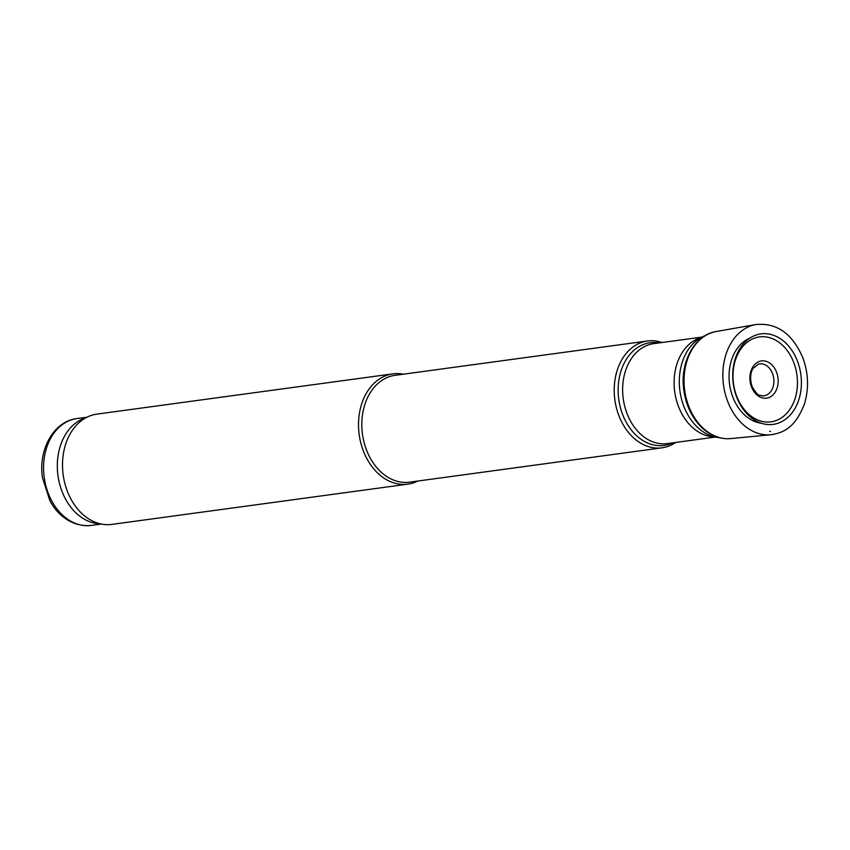<?xml version="1.0" encoding="UTF-8"?>
<svg xmlns="http://www.w3.org/2000/svg" width="850" height="850" viewBox="0 0 850 850"><rect width="100%" height="100%" fill="white"/><g stroke="black" fill="none" stroke-linecap="round" stroke-linejoin="round"><path stroke-width="1.27" d="M749.881 338.098A43.818 32.725 82.3 0 0 729.566 384.232A43.818 32.725 82.3 0 0 761.472 423.268M705.245 335.612A52.169 38.962 82.3 0 0 704.002 336.101A52.169 38.962 82.3 0 0 679.936 390.979A52.169 38.962 82.3 0 0 717.782 437.442A52.169 38.962 82.3 0 0 719.111 437.58M704.002 336.101L697.988 338.64A50.426 37.666 82.3 0 0 674.719 391.691A50.426 37.666 82.3 0 0 711.312 436.603L717.782 437.442M662.054 342.518A53.911 40.258 82.3 0 0 652.024 340.723A53.911 40.258 82.3 0 0 647.487 340.988A53.911 40.258 82.3 0 0 614.858 399.829A53.911 40.258 82.3 0 0 662.012 447.822A53.911 40.258 82.3 0 0 675.644 442.457M647.487 340.988L395.091 375.317A53.911 40.258 82.3 0 0 362.461 434.159A53.911 40.258 82.3 0 0 409.615 482.152L662.012 447.822M403.314 374.191A55.643 41.554 82.3 0 0 397.556 373.586A55.643 41.554 82.3 0 0 392.87 373.862A55.643 41.554 82.3 0 0 359.189 434.605A55.643 41.554 82.3 0 0 407.862 484.139A55.643 41.554 82.3 0 0 417.849 481.026M392.87 373.862L96.858 414.12A55.643 41.554 82.3 0 0 88.857 416.319A55.643 41.554 82.3 0 0 63.176 474.853A55.643 41.554 82.3 0 0 103.551 524.408A55.643 41.554 82.3 0 0 111.86 524.397L407.862 484.139M88.857 416.319L82.843 418.859A53.911 40.258 82.3 0 0 57.97 475.564A53.911 40.258 82.3 0 0 97.081 523.568L103.551 524.408M770.642 424.596A45.656 34.096 -97.7 0 1 769.378 424.607A45.656 34.096 -97.7 0 1 735.335 358.519A45.656 34.096 -97.7 0 1 792.88 351.911A45.656 34.096 -97.7 0 1 775.976 423.842A45.656 34.096 -97.7 0 1 770.642 424.596M773.914 421.26A42.851 32.002 -97.7 0 1 767.401 422.057A42.851 32.002 -97.7 0 1 735.399 360.166A42.851 32.002 -97.7 0 1 789.31 353.589A42.851 32.002 -97.7 0 1 773.914 421.26M701.516 337.152L653.767 343.644A50.426 37.666 82.3 0 0 623.241 398.692A50.426 37.666 82.3 0 0 667.356 443.583L715.105 437.091M659.175 342.911A51.829 38.707 82.3 0 0 654.511 342.465A51.829 38.707 82.3 0 0 619.257 402.369A51.829 38.707 82.3 0 0 672.764 442.85M86.604 417.265L76.851 418.593A53.911 40.258 82.3 0 0 44.221 477.434A53.911 40.258 82.3 0 0 91.375 525.428L101.139 524.099M769.696 431.354L770.578 431.354A52.434 39.153 -97.7 0 1 769.696 431.354M767.497 434.871A55.643 41.554 -97.7 0 1 723.254 382.989A55.643 41.554 -97.7 0 1 755.629 324.572C776.677 322.479 792.412 333.551 802.836 357.786C808.52 373.373 809.041 388.779 804.419 404.005C794.931 428.315 783.105 432.905 770.61 434.764A55.643 41.554 -97.7 0 1 767.497 434.871M773.011 434.467A55.643 41.554 -97.7 0 1 770.61 434.764L731.17 438.558A54.049 40.364 -97.7 0 1 727.526 438.728A54.049 40.364 -97.7 0 1 727.419 438.728A54.049 40.364 -97.7 0 1 684.399 387.844A54.049 40.364 -97.7 0 1 716.603 331.457L755.629 324.572M762.684 395.909C759.804 394.347 759.103 398.597 752.112 386.591C748.574 375.509 752.473 369.027 753.174 368.369L758.359 364.14A16.118 12.038 -97.7 0 1 772.214 372.789A16.118 12.038 -97.7 0 1 770.334 392.084A16.118 12.038 -97.7 0 1 762.684 395.909A16.118 12.038 -97.7 0 1 762.588 395.909M772.862 395.048A18.806 14.046 -97.7 0 1 764.979 398.267A18.806 14.046 -97.7 0 1 750.348 373.426A18.806 14.046 -97.7 0 1 771.726 364.682A18.806 14.046 -97.7 0 1 772.862 395.048M76.851 418.593C53.603 421.217 38.048 449.905 42.5 477.859L49.842 500.533C56.568 513.719 71.156 527.372 91.375 525.428M731.17 438.558L727.324 438.738C717.134 438.43 708.008 434.074 699.933 425.669C691.326 416.319 685.971 404.674 683.899 390.724C679.447 362.801 694.535 334.454 716.603 331.457"/></g></svg>
